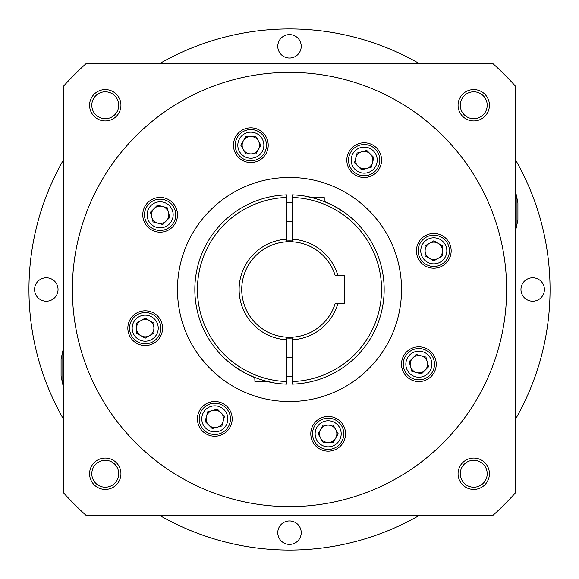 <?xml version="1.0" encoding="UTF-8"?>
<svg xmlns="http://www.w3.org/2000/svg" width="579" height="579" viewBox="0 0 579 579"><rect width="100%" height="100%" fill="white"/><g stroke="black" fill="none" stroke-linecap="round" stroke-linejoin="round"><path stroke-width="0.87" d="M46.32 301.225A11.725 11.725 0 0 1 34.595 289.5A11.725 11.725 0 0 1 46.32 277.775A11.725 11.725 0 0 1 58.045 289.5A11.725 11.725 0 0 1 46.32 301.225M289.5 58.045A11.725 11.725 0 0 1 277.775 46.32A11.725 11.725 0 0 1 289.5 34.595A11.725 11.725 0 0 1 301.225 46.32A11.725 11.725 0 0 1 289.5 58.045M532.68 301.225A11.725 11.725 0 0 1 520.955 289.5A11.725 11.725 0 0 1 532.68 277.775A11.725 11.725 0 0 1 544.405 289.5A11.725 11.725 0 0 1 532.68 301.225M289.5 544.405A11.725 11.725 0 0 1 277.775 532.68A11.725 11.725 0 0 1 289.5 520.955A11.725 11.725 0 0 1 301.225 532.68A11.725 11.725 0 0 1 289.5 544.405M515.31 159.514A260.55 260.55 0 0 1 515.31 419.486M419.486 515.31A260.55 260.55 0 0 1 159.514 515.31M63.69 419.486A260.55 260.55 0 0 1 63.69 159.514M159.514 63.69A260.55 260.55 0 0 1 419.486 63.69M324.24 197.613L324.24 201.601L324.066 197.439L310.909 197.439M286.894 202.65L292.106 202.65M286.894 220.02L292.106 220.02M254.76 377.399L254.934 381.561L268.091 381.561M292.106 376.35L286.894 376.35M292.106 358.98L286.894 358.98M292.106 357.192A67.743 67.743 0 0 1 286.894 357.192M384.166 289.5A94.667 94.667 0 0 0 349.738 216.474L342.906 211.335A94.667 94.667 0 0 1 292.106 384.13L292.106 337.195A47.767 47.767 0 0 0 335.205 303.396A47.767 47.767 0 0 1 261.665 328.322A47.767 47.767 0 0 1 261.665 250.678A47.767 47.767 0 0 1 335.205 275.604L344.737 275.604L344.737 303.396L344.737 275.604M335.205 275.604A47.767 47.767 0 0 0 292.106 241.805L292.106 194.87A94.667 94.667 0 0 1 306.87 196.44L306.87 196.592A94.515 94.515 0 0 1 342.638 211.335M349.723 216.459L342.906 211.335A94.667 94.667 0 0 0 324.24 201.441M311.56 197.439A94.667 94.667 0 0 0 306.87 196.44M349.933 216.633L354.182 220.375M360.391 226.765L360.066 226.396M336.109 303.396L335.205 303.396M292.106 339.808A50.373 50.373 0 0 0 337.919 303.396L344.737 303.396M286.894 221.808A67.743 67.743 0 0 1 292.106 221.808M292.106 338.064A48.636 48.636 0 0 1 286.894 338.064M286.894 240.936A48.636 48.636 0 0 1 292.106 240.936M267.44 381.561A94.667 94.667 0 0 0 286.894 384.13L286.894 337.195A47.767 47.767 0 0 1 241.732 289.5A47.767 47.767 0 0 1 286.894 241.805L286.894 194.87A94.667 94.667 0 0 0 229.262 362.526L236.094 367.665A94.667 94.667 0 0 0 254.76 377.559M272.13 382.408L272.13 382.408A94.515 94.515 0 0 1 236.362 367.665M286.894 381.525A92.061 92.061 0 0 1 197.439 289.5A92.061 92.061 0 0 1 286.894 197.475L286.894 194.87A94.667 94.667 0 0 0 236.094 367.665L229.277 362.541M229.067 362.367L224.818 358.625M218.609 352.235L218.934 352.604M343.796 433.794A15.633 15.633 0 0 1 328.163 449.427A15.633 15.633 0 0 1 312.53 433.794A15.633 15.633 0 0 1 328.163 418.161A15.633 15.633 0 0 1 343.796 433.794A15.633 15.633 0 0 0 328.163 418.161A15.633 15.633 0 0 0 312.53 433.794M328.163 425.109A8.685 8.685 0 0 1 335.682 438.137A8.685 8.685 0 0 1 320.643 438.137A8.685 8.685 0 0 1 328.163 425.109M333.178 442.479L338.194 433.794L333.178 425.109L323.147 425.109L318.132 433.794L323.147 442.479L333.178 442.479M429.922 353.139A15.633 15.633 0 0 1 429.922 375.243A15.633 15.633 0 0 1 407.811 375.243A15.633 15.633 0 0 1 407.811 353.139A15.633 15.633 0 0 1 429.922 353.139A15.633 15.633 0 0 0 407.811 353.139A15.633 15.633 0 0 0 407.811 375.243M412.726 358.046A8.685 8.685 0 0 1 427.259 361.94A8.685 8.685 0 0 1 416.619 372.579A8.685 8.685 0 0 1 412.726 358.046M428.554 366.789L425.963 357.098L416.272 354.507L409.179 361.593L411.778 371.284L421.461 373.875L428.554 366.789M433.794 235.204A15.633 15.633 0 0 1 449.427 250.837A15.633 15.633 0 0 1 433.794 266.47A15.633 15.633 0 0 1 418.161 250.837A15.633 15.633 0 0 1 433.794 235.204A15.633 15.633 0 0 0 418.161 250.837A15.633 15.633 0 0 0 433.794 266.47M425.109 250.837A8.685 8.685 0 0 1 438.137 243.318A8.685 8.685 0 0 1 438.137 258.357A8.685 8.685 0 0 1 425.109 250.837M442.479 245.822L433.794 240.806L425.109 245.822L425.109 255.853L433.794 260.868L442.479 255.853L442.479 245.822M353.139 149.078A15.633 15.633 0 0 1 375.243 149.078A15.633 15.633 0 0 1 375.243 171.189A15.633 15.633 0 0 1 353.139 171.189A15.633 15.633 0 0 1 353.139 149.078A15.633 15.633 0 0 0 353.139 171.189A15.633 15.633 0 0 0 375.243 171.189M358.046 166.274A8.685 8.685 0 0 1 361.94 151.741A8.685 8.685 0 0 1 372.579 162.381A8.685 8.685 0 0 1 358.046 166.274M366.789 150.446L357.098 153.037L354.507 162.728L361.593 169.821L371.284 167.222L373.875 157.539L366.789 150.446M235.204 145.206A15.633 15.633 0 0 1 250.837 129.573A15.633 15.633 0 0 1 266.47 145.206A15.633 15.633 0 0 1 250.837 160.839A15.633 15.633 0 0 1 235.204 145.206A15.633 15.633 0 0 0 250.837 160.839A15.633 15.633 0 0 0 266.47 145.206M250.837 153.891A8.685 8.685 0 0 1 243.318 140.863A8.685 8.685 0 0 1 258.357 140.863A8.685 8.685 0 0 1 250.837 153.891M245.822 136.521L240.806 145.206L245.822 153.891L255.853 153.891L260.868 145.206L255.853 136.521L245.822 136.521M149.078 225.861A15.633 15.633 0 0 1 149.078 203.757A15.633 15.633 0 0 1 171.189 203.757A15.633 15.633 0 0 1 171.189 225.861A15.633 15.633 0 0 1 149.078 225.861A15.633 15.633 0 0 0 171.189 225.861A15.633 15.633 0 0 0 171.189 203.757M166.274 220.954A8.685 8.685 0 0 1 151.741 217.06A8.685 8.685 0 0 1 162.381 206.421A8.685 8.685 0 0 1 166.274 220.954M150.446 212.211L153.037 221.902L162.728 224.493L169.821 217.407L167.222 207.716L157.539 205.125L150.446 212.211M145.206 343.796A15.633 15.633 0 0 1 129.573 328.163A15.633 15.633 0 0 1 145.206 312.53A15.633 15.633 0 0 1 160.839 328.163A15.633 15.633 0 0 1 145.206 343.796A15.633 15.633 0 0 0 160.839 328.163A15.633 15.633 0 0 0 145.206 312.53M153.891 328.163A8.685 8.685 0 0 1 140.863 335.682A8.685 8.685 0 0 1 140.863 320.643A8.685 8.685 0 0 1 153.891 328.163M136.521 333.178L145.206 338.194L153.891 333.178L153.891 323.147L145.206 318.132L136.521 323.147L136.521 333.178M225.861 429.922A15.633 15.633 0 0 1 203.757 429.922A15.633 15.633 0 0 1 203.757 407.811A15.633 15.633 0 0 1 225.861 407.811A15.633 15.633 0 0 1 225.861 429.922A15.633 15.633 0 0 0 225.861 407.811A15.633 15.633 0 0 0 203.757 407.811M220.954 412.726A8.685 8.685 0 0 1 217.06 427.259A8.685 8.685 0 0 1 206.421 416.619A8.685 8.685 0 0 1 220.954 412.726M212.211 428.554L221.902 425.963L224.493 416.272L217.407 409.179L207.716 411.778L205.125 421.461L212.211 428.554M369.764 211.335C361.904 203.866 356.432 199.234 353.349 197.439C356.44 199.241 361.911 203.873 369.764 211.335C376.466 218.775 380.302 223.407 381.271 225.231C380.338 223.451 376.502 218.819 369.764 211.335C376.466 218.775 380.302 223.407 381.271 225.231C380.338 223.451 376.502 218.819 369.764 211.335M353.349 197.439L354.341 198.134M354.637 198.344L355.651 199.075M355.904 199.263L357.395 200.377M359.87 202.317L366.717 208.324M209.236 367.665C217.111 375.141 222.575 379.773 225.651 381.561C222.582 379.773 217.111 375.141 209.236 367.665L201.912 359.356M201.326 358.625L199.798 356.621M199.248 355.882L206.312 364.546M489.414 473.738A15.676 15.676 0 0 0 473.738 458.061A15.676 15.676 0 0 0 458.061 473.738A15.676 15.676 0 0 0 473.738 489.414A15.676 15.676 0 0 0 489.414 473.738M487.2 473.738A13.462 13.462 0 0 0 473.738 460.276A13.462 13.462 0 0 0 460.276 473.738A13.462 13.462 0 0 0 473.738 487.2A13.462 13.462 0 0 0 487.2 473.738M120.939 473.738A15.676 15.676 0 0 0 105.262 458.061A15.676 15.676 0 0 0 89.586 473.738A15.676 15.676 0 0 0 105.262 489.414A15.676 15.676 0 0 0 120.939 473.738M118.724 473.738A13.462 13.462 0 0 0 105.262 460.276A13.462 13.462 0 0 0 91.8 473.738A13.462 13.462 0 0 0 105.262 487.2A13.462 13.462 0 0 0 118.724 473.738M120.939 105.262A15.676 15.676 0 0 0 105.262 89.586A15.676 15.676 0 0 0 89.586 105.262A15.676 15.676 0 0 0 105.262 120.939A15.676 15.676 0 0 0 120.939 105.262M118.724 105.262A13.462 13.462 0 0 0 105.262 91.8A13.462 13.462 0 0 0 91.8 105.262A13.462 13.462 0 0 0 105.262 118.724A13.462 13.462 0 0 0 118.724 105.262M489.414 105.262A15.676 15.676 0 0 0 473.738 89.586A15.676 15.676 0 0 0 458.061 105.262A15.676 15.676 0 0 0 473.738 120.939A15.676 15.676 0 0 0 489.414 105.262M487.2 105.262A13.462 13.462 0 0 0 473.738 91.8A13.462 13.462 0 0 0 460.276 105.262A13.462 13.462 0 0 0 473.738 118.724A13.462 13.462 0 0 0 487.2 105.262M197.439 418.87A17.37 17.37 0 0 1 214.809 401.5A17.37 17.37 0 0 1 232.179 418.87A17.37 17.37 0 0 1 214.809 436.24A17.37 17.37 0 0 1 197.439 418.87M127.836 328.163A17.37 17.37 0 0 1 145.206 310.793A17.37 17.37 0 0 1 162.576 328.163A17.37 17.37 0 0 1 145.206 345.533A17.37 17.37 0 0 1 127.836 328.163M142.76 214.809A17.37 17.37 0 0 1 160.13 197.439A17.37 17.37 0 0 1 177.5 214.809A17.37 17.37 0 0 1 160.13 232.179A17.37 17.37 0 0 1 142.76 214.809M233.467 145.206A17.37 17.37 0 0 1 250.837 127.836A17.37 17.37 0 0 1 268.207 145.206A17.37 17.37 0 0 1 250.837 162.576A17.37 17.37 0 0 1 233.467 145.206M346.821 160.13A17.37 17.37 0 0 1 364.191 142.76A17.37 17.37 0 0 1 381.561 160.13A17.37 17.37 0 0 1 364.191 177.5A17.37 17.37 0 0 1 346.821 160.13M416.424 250.837A17.37 17.37 0 0 1 433.794 233.467A17.37 17.37 0 0 1 451.164 250.837A17.37 17.37 0 0 1 433.794 268.207A17.37 17.37 0 0 1 416.424 250.837M401.5 364.191A17.37 17.37 0 0 1 418.87 346.821A17.37 17.37 0 0 1 436.24 364.191A17.37 17.37 0 0 1 418.87 381.561A17.37 17.37 0 0 1 401.5 364.191M310.793 433.794A17.37 17.37 0 0 1 328.163 416.424A17.37 17.37 0 0 1 345.533 433.794A17.37 17.37 0 0 1 328.163 451.164A17.37 17.37 0 0 1 310.793 433.794M506.625 289.5A217.125 217.125 0 0 0 289.5 72.375A217.125 217.125 0 0 0 72.375 289.5A217.125 217.125 0 0 0 289.5 506.625A217.125 217.125 0 0 0 506.625 289.5M401.536 289.5A112.037 112.037 0 0 0 289.5 177.463A112.037 112.037 0 0 0 177.463 289.5A112.037 112.037 0 0 0 289.5 401.536A112.037 112.037 0 0 0 401.536 289.5M515.31 86.003A303.975 303.975 0 0 0 492.997 63.69L86.003 63.69A303.975 303.975 0 0 0 63.69 86.003L63.69 492.997A303.975 303.975 0 0 0 86.003 515.31L492.997 515.31A303.975 303.975 0 0 0 515.31 492.997L515.31 86.003M221.221 378.326L219.13 376.676M214.078 372.348L211.704 370.119M62.822 350.816L61.085 359.154L61.085 376.176L62.822 384.514L62.822 350.816L63.69 350.816M516.178 228.184L517.916 219.846L517.916 202.824L516.178 194.486L516.178 228.184L515.31 228.184M324.066 201.528L324.066 197.439M254.934 377.472L254.934 381.561M292.106 197.475A92.061 92.061 0 0 1 381.561 289.5A92.061 92.061 0 0 1 292.106 381.525M292.106 239.192A50.373 50.373 0 0 1 337.919 275.604M286.894 339.808A50.373 50.373 0 0 1 239.127 289.5A50.373 50.373 0 0 1 286.894 239.192M315.135 433.794A13.027 13.027 0 0 0 328.163 446.822A13.027 13.027 0 0 0 341.19 433.794A13.027 13.027 0 0 0 328.163 420.767A13.027 13.027 0 0 0 315.135 433.794M409.657 373.404A13.027 13.027 0 0 0 428.084 373.404A13.027 13.027 0 0 0 428.084 354.978A13.027 13.027 0 0 0 409.657 354.978A13.027 13.027 0 0 0 409.657 373.404M433.794 263.865A13.027 13.027 0 0 0 446.822 250.837A13.027 13.027 0 0 0 433.794 237.81A13.027 13.027 0 0 0 420.767 250.837A13.027 13.027 0 0 0 433.794 263.865M373.404 169.343A13.027 13.027 0 0 0 373.404 150.916A13.027 13.027 0 0 0 354.978 150.916A13.027 13.027 0 0 0 354.978 169.343A13.027 13.027 0 0 0 373.404 169.343M263.865 145.206A13.027 13.027 0 0 0 250.837 132.178A13.027 13.027 0 0 0 237.81 145.206A13.027 13.027 0 0 0 250.837 158.233A13.027 13.027 0 0 0 263.865 145.206M169.343 205.596A13.027 13.027 0 0 0 150.916 205.596A13.027 13.027 0 0 0 150.916 224.022A13.027 13.027 0 0 0 169.343 224.022A13.027 13.027 0 0 0 169.343 205.596M145.206 315.135A13.027 13.027 0 0 0 132.178 328.163A13.027 13.027 0 0 0 145.206 341.19A13.027 13.027 0 0 0 158.233 328.163A13.027 13.027 0 0 0 145.206 315.135M205.596 409.657A13.027 13.027 0 0 0 205.596 428.084A13.027 13.027 0 0 0 224.022 428.084A13.027 13.027 0 0 0 224.022 409.657A13.027 13.027 0 0 0 205.596 409.657M63.69 384.514L62.822 384.514M515.31 194.486L516.178 194.486"/></g></svg>
